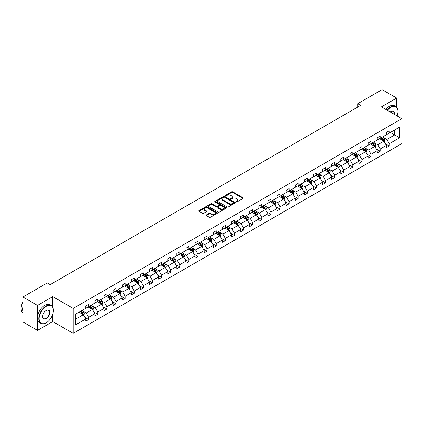 <?xml version="1.0" encoding="UTF-8"?>
<svg xmlns="http://www.w3.org/2000/svg" width="423" height="423" viewBox="0 0 423 423"><rect width="100%" height="100%" fill="white"/><g stroke="black" fill="none" stroke-linecap="round" stroke-linejoin="round"><path stroke-width="0.63" d="M236.14 201.961A0.566 0.328 0 0 0 236.943 201.961L243.029 198.445A0.809 0.465 0 0 0 243.267 198.117A0.809 0.465 0 0 0 243.029 197.784L232.719 191.831A0.809 0.465 0 0 0 231.571 191.831L225.48 195.347A0.566 0.328 0 0 0 226.284 195.807L227.072 195.352A2.591 1.496 0 0 1 230.741 195.352L231.598 195.849A2.591 1.496 0 0 1 232.359 196.906A2.591 1.496 0 0 1 231.598 197.964L230.81 198.424A0.566 0.328 0 0 0 231.614 198.884L232.401 198.429A2.591 1.496 0 0 1 236.071 198.429L236.928 198.926A2.591 1.496 0 0 1 237.689 199.984A2.591 1.496 0 0 1 236.928 201.041L236.14 201.496A0.566 0.328 0 0 0 236.14 201.961L236.14 201.496M206.413 214.921A0.809 0.465 0 0 0 206.175 215.254A0.809 0.465 0 0 0 206.413 215.587L209.306 217.258A0.809 0.465 0 0 0 210.453 217.258L217.216 213.351A0.809 0.465 0 0 0 217.454 213.023A0.809 0.465 0 0 0 217.216 212.69L206.9 206.736A0.809 0.465 0 0 0 205.752 206.736L198.99 210.638A0.809 0.465 0 0 0 198.752 210.971A0.809 0.465 0 0 0 198.99 211.299L202.485 213.319A0.809 0.465 0 0 0 203.632 213.319L206.524 211.648A0.809 0.465 0 0 0 206.762 211.315A0.809 0.465 0 0 0 206.524 210.987L204.79 209.988A2.168 1.253 0 0 1 204.156 209.099A2.168 1.253 0 0 1 205.493 207.942A2.168 1.253 0 0 1 207.857 208.216L214.651 212.135A2.168 1.253 0 0 1 215.286 213.023A2.168 1.253 0 0 1 213.948 214.175A2.168 1.253 0 0 1 211.585 213.906L210.453 213.25A0.809 0.465 0 0 0 209.306 213.25L206.413 214.921L206.413 215.587L209.306 213.927L209.306 213.25M52.764 296.623L37.499 305.438L22.9 297.009L22.9 321.956L37.499 330.379L52.764 321.565L73.2 333.366L73.2 308.42L52.764 296.623L52.764 307.198M396.684 107.241L396.684 98.062L381.414 106.876L401.85 118.678L73.2 308.42M396.684 98.062L382.085 89.634L357.71 103.709L357.71 107.082M22.9 297.009L47.276 282.934L50.194 284.621L360.629 105.396L357.71 103.709M227.13 206.969A0.809 0.465 0 0 0 228.277 206.969L235.035 203.061A0.809 0.465 0 0 0 235.273 202.733A0.809 0.465 0 0 0 235.035 202.4L224.724 196.446A0.809 0.465 0 0 0 223.577 196.446L216.814 200.349A0.809 0.465 0 0 0 216.576 200.682A0.809 0.465 0 0 0 216.814 201.01L227.13 206.969M215.064 202.083A0.566 0.328 0 0 1 215.64 202.162L215.64 201.491L226.125 207.545A0.809 0.465 0 0 1 226.363 207.878A0.809 0.465 0 0 1 226.125 208.206L219.363 212.113A0.809 0.465 0 0 1 218.215 212.113L207.899 206.154L210.797 204.499L210.797 203.823L207.899 205.493A0.809 0.465 0 0 0 207.667 205.827A0.809 0.465 0 0 0 207.899 206.154L207.899 205.493M210.797 204.499A0.809 0.465 0 0 1 211.944 204.499L211.944 203.823A0.809 0.465 0 0 0 210.797 203.823M211.944 203.823L216.127 206.239A0.809 0.465 0 0 0 217.274 206.239L219.193 205.129A0.809 0.465 0 0 0 219.431 204.801A0.809 0.465 0 0 0 219.193 204.468L214.836 201.956A0.566 0.328 0 0 1 215.64 201.491M37.499 305.438L37.499 330.379M75.447 314.268L85.784 308.304L85.784 306.046L88.703 304.359L88.703 306.617L94.889 303.042L94.889 300.785L97.808 299.098L97.808 301.356L104 297.787L104 295.529L106.919 293.842L106.919 296.1L113.105 292.526L113.105 290.268L116.024 288.581L116.024 290.839L122.215 287.27L122.215 285.007L125.134 283.325L125.134 285.583L131.32 282.009L131.32 279.751L134.244 278.064L134.244 280.322L140.431 276.753L140.431 274.49L143.349 272.809L143.349 275.066L149.541 271.492L149.541 269.234L152.46 267.548L152.46 269.805L158.646 266.236L158.646 263.973L161.565 262.292L161.565 264.549L167.757 260.975L167.757 258.717L170.675 257.031L170.675 259.288L176.862 255.719L176.862 253.456L179.78 251.775L179.78 254.033L185.972 250.458L185.972 248.201L188.891 246.514L188.891 248.772L195.077 245.197L195.077 242.939L198.001 241.258L198.001 243.516L204.187 239.941L204.187 237.684L207.106 235.997L207.106 238.255L213.298 234.68L213.298 232.423L216.216 230.741L216.216 232.999L222.403 229.425L222.403 227.167L225.322 225.48L225.322 227.738L231.513 224.164L231.513 221.906L234.432 220.224L234.432 222.482L240.618 218.908L240.618 216.65L243.537 214.963L243.537 217.221L249.729 213.647L249.729 211.389L252.647 209.708L252.647 211.965L258.834 208.391L258.834 206.133L261.752 204.446L261.752 206.704L267.944 203.13L267.944 200.872L270.863 199.185L270.863 201.448L277.054 197.874L277.054 195.616L279.973 193.93L279.973 196.187L286.16 192.613L286.16 190.355L289.078 188.669L289.078 190.932L295.27 187.357L295.27 185.1L298.189 183.413L298.189 185.671L304.375 182.096L304.375 179.838L307.294 178.152L307.294 180.415L313.485 176.84L313.485 174.583L316.404 172.896L316.404 175.154L322.59 171.579L322.59 169.322L325.509 167.635L325.509 169.898L331.701 166.324L331.701 164.066L334.619 162.379L334.619 164.637L340.806 161.063L340.806 158.805L343.73 157.118L343.73 159.376L349.916 155.807L349.916 153.549L352.835 151.862L352.835 154.12L359.027 150.546L359.027 148.288L361.945 146.601L361.945 148.859L368.132 145.29L368.132 143.032L371.05 141.345L371.05 143.603L377.242 140.029L377.242 137.771L380.161 136.084L380.161 138.342L386.347 134.773L386.347 132.515L389.266 130.829L389.266 133.086L399.603 127.122L399.603 137.771L389.266 143.735L389.266 145.998L386.347 147.68L386.347 145.422L380.161 148.996L380.161 151.254L377.242 152.941L377.242 150.683L371.05 154.258L371.05 156.515L368.132 158.197L368.132 155.939L361.945 159.513L361.945 161.771L359.027 163.458L359.027 161.2L352.835 164.774L352.835 167.032L349.916 168.714L349.916 166.456L343.73 170.03L343.73 172.288L340.806 173.975L340.806 171.717L334.619 175.291L334.619 177.549L331.701 179.23L331.701 176.973L325.509 180.547L325.509 182.805L322.59 184.491L322.59 182.234L316.404 185.808L316.404 188.066L313.485 189.747L313.485 187.489L307.294 191.064L307.294 193.322L304.375 195.008L304.375 192.751L298.189 196.325L298.189 198.583L295.27 200.269L295.27 198.006L289.078 201.581L289.078 203.838L286.16 205.525L286.16 203.267L279.973 206.842L279.973 209.099L277.054 210.786L277.054 208.523L270.863 212.097L270.863 214.355L267.944 216.042L267.944 213.784L261.752 217.359L261.752 219.616L258.834 221.303L258.834 219.04L252.647 222.614L252.647 224.872L249.729 226.559L249.729 224.301L243.537 227.875L243.537 230.133L240.618 231.82L240.618 229.557L234.432 233.131L234.432 235.389L231.513 237.076L231.513 234.818L225.322 238.392L225.322 240.65L222.403 242.337L222.403 240.079L216.216 243.648L216.216 245.906L213.298 247.592L213.298 245.335L207.106 248.909L207.106 251.167L204.187 252.854L204.187 250.596L198.001 254.165L198.001 256.423L195.077 258.109L195.077 255.852L188.891 259.426L188.891 261.684L185.972 263.37L185.972 261.113L179.78 264.682L179.78 266.939L176.862 268.626L176.862 266.368L170.675 269.943L170.675 272.2L167.757 273.887L167.757 271.629L161.565 275.199L161.565 277.456L158.646 279.143L158.646 276.885L152.46 280.46L152.46 282.717L149.541 284.404L149.541 282.146L143.349 285.715L143.349 287.978L140.431 289.66L140.431 287.402L134.244 290.976L134.244 293.234L131.32 294.921L131.32 292.663L125.134 296.232L125.134 298.495L122.215 300.177L122.215 297.919L116.024 301.493L116.024 303.751L113.105 305.438L113.105 303.18L106.919 306.749L106.919 309.012L104 310.694L104 308.436L97.808 312.01L97.808 314.268L94.889 315.955L94.889 313.697L88.703 317.266L88.703 319.529L85.784 321.21L85.784 318.953L75.447 324.922L75.447 314.268M73.2 333.366L401.85 143.619L401.85 118.678M88.116 306.955L92.436 309.446L86.25 313.02L82.871 311.069M86.25 313.02L88.703 317.266M92.436 309.446L94.889 313.697M85.784 307.764L86.25 308.034L88.703 306.617M97.227 301.694L101.546 304.19L95.36 307.764L91.976 305.813M95.36 307.764L97.808 312.01M101.546 304.19L104 308.436M94.889 302.503L95.36 302.773L97.808 301.356M106.332 296.438L110.657 298.929L104.465 302.503L101.086 300.552M104.465 302.503L106.919 306.749M110.657 298.929L113.105 303.18M104 297.247L104.465 297.517L106.919 296.1M115.442 291.177L119.762 293.673L113.576 297.247L110.197 295.296M113.576 297.247L116.024 301.493M119.762 293.673L122.215 297.919M113.105 291.986L113.576 292.256L116.024 290.839M124.552 285.922L128.872 288.412L122.681 291.986L119.302 290.035M122.681 291.986L125.134 296.232M128.872 288.412L131.32 292.663M122.215 286.731L122.681 287L125.134 285.583M133.657 280.661L137.977 283.156L131.791 286.731L128.412 284.779M131.791 286.731L134.244 290.976M137.977 283.156L140.431 287.402M131.32 281.469L131.791 281.739L134.244 280.322M142.768 275.405L147.088 277.895L140.896 281.469L137.517 279.518M140.896 281.469L143.349 285.715M147.088 277.895L149.541 282.146M140.431 276.214L140.896 276.483L143.349 275.066M151.873 270.144L156.193 272.639L150.006 276.214L146.628 274.263M150.006 276.214L152.46 280.46M156.193 272.639L158.646 276.885M149.541 270.953L150.006 271.222L152.46 269.805M160.983 264.888L165.303 267.378L159.111 270.953L155.733 269.002M159.111 270.953L161.565 275.199M165.303 267.378L167.757 271.629M158.646 265.697L159.111 265.967L161.565 264.549M170.088 259.627L174.413 262.123L168.222 265.697L164.843 263.746M168.222 265.697L170.675 269.943M174.413 262.123L176.862 266.368M167.757 260.436L168.222 260.705L170.675 259.288M179.199 254.371L183.519 256.861L177.332 260.436L173.948 258.485M177.332 260.436L179.78 264.682M183.519 256.861L185.972 261.113M176.862 255.18L177.332 255.45L179.78 254.033M188.309 249.11L192.629 251.606L186.437 255.18L183.059 253.229M186.437 255.18L188.891 259.426M192.629 251.606L195.077 255.852M185.972 249.919L186.437 250.189L188.891 248.772M197.414 243.849L201.734 246.345L195.548 249.919L192.169 247.968M195.548 249.919L198.001 254.165M201.734 246.345L204.187 250.596M195.077 244.658L195.548 244.928L198.001 243.516M206.524 238.593L210.844 241.089L204.653 244.663L201.274 242.712M204.653 244.663L207.106 248.909M210.844 241.089L213.298 245.335M204.187 239.402L204.653 239.672L207.106 238.255M215.63 233.332L219.949 235.828L213.763 239.402L210.384 237.451M213.763 239.402L216.216 243.648M219.949 235.828L222.403 240.079M213.298 234.141L213.763 234.411L216.216 232.999M224.74 228.076L229.06 230.572L222.868 234.141L219.489 232.19M222.868 234.141L225.322 238.392M229.06 230.572L231.513 234.818M222.403 228.885L222.868 229.155L225.322 227.738M233.845 222.815L238.165 225.311L231.978 228.885L228.6 226.934M231.978 228.885L234.432 233.131M238.165 225.311L240.618 229.557M231.513 223.624L231.978 223.894L234.432 222.482M242.955 217.559L247.275 220.055L241.089 223.624L237.705 221.673M241.089 223.624L243.537 227.875M247.275 220.055L249.729 224.301M240.618 218.368L241.089 218.638L243.537 217.221M252.06 212.298L256.386 214.794L250.194 218.368L246.815 216.417M250.194 218.368L252.647 222.614M256.386 214.794L258.834 219.04M249.729 213.107L250.194 213.377L252.647 211.965M261.171 207.043L265.491 209.538L259.304 213.107L255.926 211.156M259.304 213.107L261.752 217.359M265.491 209.538L267.944 213.784M258.834 207.852L259.304 208.121L261.752 206.704M270.281 201.782L274.601 204.277L268.409 207.852L265.031 205.901M268.409 207.852L270.863 212.097M274.601 204.277L277.054 208.523M267.944 202.591L268.409 202.86L270.863 201.448M279.386 196.526L283.706 199.022L277.52 202.591L274.141 200.639M277.52 202.591L279.973 206.842M283.706 199.022L286.16 203.267M277.054 197.335L277.52 197.604L279.973 196.187M288.497 191.265L292.816 193.76L286.625 197.335L283.246 195.384M286.625 197.335L289.078 201.581M292.816 193.76L295.27 198.006M286.16 192.074L286.625 192.343L289.078 190.932M297.602 186.009L301.922 188.505L295.735 192.074L292.356 190.123M295.735 192.074L298.189 196.325M301.922 188.505L304.375 192.751M295.27 186.818L295.735 187.088L298.189 185.671M306.712 180.748L311.032 183.244L304.846 186.818L301.462 184.867M304.846 186.818L307.294 191.064M311.032 183.244L313.485 187.489M304.375 181.557L304.846 181.827L307.294 180.415M315.817 175.492L320.142 177.988L313.951 181.557L310.572 179.606M313.951 181.557L316.404 185.808M320.142 177.988L322.59 182.234M313.485 176.301L313.951 176.571L316.404 175.154M324.927 170.231L329.247 172.727L323.061 176.301L319.682 174.35M323.061 176.301L325.509 180.547M329.247 172.727L331.701 176.973M322.59 171.04L323.061 171.31L325.509 169.898M334.038 164.975L338.358 167.471L332.166 171.04L328.787 169.089M332.166 171.04L334.619 175.291M338.358 167.471L340.806 171.717M331.701 165.784L332.166 166.054L334.619 164.637M343.143 159.714L347.463 162.21L341.276 165.784L337.898 163.833M341.276 165.784L343.73 170.03M347.463 162.21L349.916 166.456M340.806 160.523L341.276 160.793L343.73 159.376M352.253 154.458L356.573 156.954L350.381 160.523L347.003 158.572M350.381 160.523L352.835 164.774M356.573 156.954L359.027 161.2M349.916 155.267L350.381 155.537L352.835 154.12M361.358 149.197L365.678 151.693L359.492 155.267L356.113 153.316M359.492 155.267L361.945 159.513M365.678 151.693L368.132 155.939M359.027 150.006L359.492 150.276L361.945 148.859M370.469 143.942L374.789 146.432L368.602 150.006L365.218 148.055M368.602 150.006L371.05 154.258M374.789 146.432L377.242 150.683M368.132 144.751L368.602 145.02L371.05 143.603M379.574 138.681L383.899 141.176L377.707 144.751L374.329 142.8M377.707 144.751L380.161 148.996M383.899 141.176L386.347 145.422M377.242 139.49L377.707 139.759L380.161 138.342M390.376 132.447L394.696 134.942L386.818 139.49L383.439 137.538M386.818 139.49L389.266 143.735M399.603 137.771L394.696 134.942L394.696 129.951L399.603 127.122M386.347 134.234L386.818 134.503L389.266 133.086M75.447 319.259L83.331 314.707L79.011 312.211M83.331 314.707L85.784 318.953M385.385 143.757L389.266 145.998M376.28 149.012L380.161 151.254M367.169 154.273L371.05 156.515M358.059 159.529L361.945 161.771M348.954 164.79L352.835 167.032M339.843 170.046L343.73 172.288M330.738 175.307L334.619 177.549M321.628 180.563L325.509 182.805M312.523 185.824L316.404 188.066M303.413 191.08L307.294 193.322M294.302 196.341L298.189 198.583M285.197 201.597L289.078 203.838M276.087 206.858L279.973 209.099M266.982 212.113L270.863 214.355M257.871 217.374L261.752 219.616M248.766 222.63L252.647 224.872M239.656 227.891L243.537 230.133M230.546 233.147L234.432 235.389M221.441 238.408L225.322 240.65M212.33 243.664L216.216 245.906M203.225 248.925L207.106 251.167M194.115 254.181L198.001 256.423M185.01 259.442L188.891 261.684M175.899 264.703L179.78 266.939M166.794 269.959L170.675 272.2M157.684 275.22L161.565 277.456M148.573 280.475L152.46 282.717M139.468 285.737L143.349 287.978M130.358 290.992L134.244 293.234M121.253 296.253L125.134 298.495M112.143 301.509L116.024 303.751M103.038 306.77L106.919 309.012M93.927 312.026L97.808 314.268M84.817 317.287L88.703 319.529M52.764 321.565L52.764 314.12M236.367 202.041L236.928 201.718A2.591 1.496 0 0 0 237.689 200.661L237.689 199.984M232.359 196.906L232.359 197.583A2.591 1.496 0 0 1 231.598 198.641L231.037 198.963M243.019 198.45L232.719 192.502A0.809 0.465 0 0 0 231.571 192.502L225.708 195.886M235.035 202.4L235.035 203.061L224.724 197.118A0.809 0.465 0 0 0 223.577 197.118L216.825 201.015L216.814 200.349M233.607 202.961A0.566 0.328 0 0 0 233.607 202.501L224.55 197.271A0.566 0.328 0 0 0 223.746 197.271L222.916 197.753A2.591 1.496 0 0 0 222.154 198.81A2.591 1.496 0 0 0 222.916 199.868L229.107 203.442A2.591 1.496 0 0 0 232.772 203.442L233.607 202.961L233.607 203.637A0.566 0.328 0 0 0 233.771 203.405L233.771 202.733M222.154 198.81L222.154 199.487A2.591 1.496 0 0 0 222.916 200.544L222.916 199.868M233.607 203.637L232.772 204.119A2.591 1.496 0 0 1 229.107 204.119L222.916 200.544M211.944 204.499L216.127 206.91A0.809 0.465 0 0 0 217.274 206.91L219.193 205.805A0.809 0.465 0 0 0 219.431 205.472L219.431 204.801M215.64 202.162L226.115 208.211M220.468 208.745A2.168 1.253 0 0 0 222.831 209.015A2.168 1.253 0 0 0 224.169 207.857A2.168 1.253 0 0 0 223.534 206.974L221.139 205.594A0.809 0.465 0 0 0 219.992 205.594L218.072 206.699A0.809 0.465 0 0 0 217.834 207.032A0.809 0.465 0 0 0 218.072 207.365L220.468 208.745L220.468 209.417A2.168 1.253 0 0 0 222.831 209.692A2.168 1.253 0 0 0 224.169 208.534L224.169 207.857M217.834 207.032L217.834 207.709A0.809 0.465 0 0 0 218.072 208.037L218.072 207.365M220.468 209.417L218.072 208.037M215.286 213.023L215.286 213.694A2.168 1.253 0 0 1 213.948 214.852A2.168 1.253 0 0 1 211.585 214.583L210.453 213.927A0.809 0.465 0 0 0 209.306 213.927M204.156 209.099L204.156 209.776A2.168 1.253 0 0 0 204.79 210.659L204.79 209.988M206.514 211.653L204.79 210.659M217.216 212.69L217.216 213.351L206.9 207.407A0.809 0.465 0 0 0 205.752 207.407L199 211.304M384.338 141.943L384.877 140.394A2.189 1.264 -120 0 0 384.179 138.533L382.868 136.782M380.515 139.225L379.949 138.464M383.571 140.991L383.698 140.489A2.189 1.264 -120 0 0 383.069 139.172L381.758 137.422M381.213 137.739L382.651 139.664A1.116 0.645 60 0 1 382.857 140.002L383.698 140.489M381.06 137.824L382.371 139.574A2.189 1.264 60 0 1 382.915 140.61M397.097 115.928A10.073 5.816 120 0 0 397.969 111.476A10.073 5.816 120 0 0 390.847 107.368A10.073 5.816 120 0 0 387.426 110.35M387.124 110.17A10.321 5.959 -60 0 1 390.667 107.061A10.321 5.959 -60 0 1 395.828 106.554A10.321 5.959 -60 0 1 397.969 111.275A10.321 5.959 -60 0 1 397.969 111.381M390.175 111.936A5.039 2.908 -60 0 1 390.847 111.476L390.847 111.476A5.039 2.908 -60 0 1 394.342 114.342M385.839 109.43A10.321 5.959 -60 0 1 389.387 106.321A10.321 5.959 -60 0 1 394.543 105.808L395.828 106.554M394.014 114.152A4.79 2.765 120 0 0 393.062 111.344A4.79 2.765 120 0 0 390.757 111.529M46.081 322.865L46.255 322.765A10.073 5.816 120 0 0 53.377 310.424A10.073 5.816 120 0 0 46.255 306.315A10.073 5.816 120 0 0 39.133 318.651A10.073 5.816 120 0 0 46.255 322.765L46.081 322.865A10.321 5.959 -60 0 1 40.92 323.373A10.321 5.959 -60 0 1 39.339 315.103A10.321 5.959 -60 0 1 46.081 306.009A10.321 5.959 -60 0 1 51.241 305.496A10.321 5.959 -60 0 1 53.377 310.223A10.321 5.959 -60 0 1 53.377 310.323M46.255 318.651A5.039 2.908 -60 0 1 42.697 316.594A5.039 2.908 -60 0 1 46.255 310.424L46.255 310.424A5.039 2.908 -60 0 1 49.819 312.481A5.039 2.908 -60 0 1 46.255 318.651M42.697 316.489A4.79 2.765 120 0 0 43.685 318.582A4.79 2.765 120 0 0 46.081 318.345A4.79 2.765 120 0 0 49.211 314.125A4.79 2.765 120 0 0 48.476 310.292A4.79 2.765 120 0 0 46.165 310.477M40.92 323.373L39.635 322.633A10.321 5.959 -60 0 1 38.054 314.363A10.321 5.959 -60 0 1 44.796 305.269A10.321 5.959 -60 0 1 49.956 304.756L51.241 305.496M22.9 311.502A10.321 5.959 -60 0 1 22.9 306.786M22.9 312.935A10.321 5.959 -60 0 1 22.9 301.98M375.233 147.204L375.767 145.655A2.189 1.264 -120 0 0 375.069 143.788L373.758 142.038M371.41 144.481L370.839 143.725M374.466 146.247L374.588 145.745A2.189 1.264 -120 0 0 373.964 144.428L372.652 142.678M372.103 142.995L373.546 144.92A1.116 0.645 60 0 1 373.747 145.258L374.588 145.745M371.949 143.085L373.26 144.835A2.189 1.264 60 0 1 373.805 145.866M366.122 152.46L366.662 150.911A2.189 1.264 -120 0 0 365.964 149.049L364.652 147.299M362.3 149.742L361.734 148.986M365.356 151.508L365.477 151.006A2.189 1.264 -120 0 0 364.853 149.689L363.542 147.939M362.992 148.256L364.436 150.181A1.116 0.645 60 0 1 364.642 150.519L365.477 151.006M362.844 148.341L364.155 150.091A2.189 1.264 60 0 1 364.7 151.127M357.017 157.721L357.551 156.172A2.189 1.264 -120 0 0 356.853 154.305L355.542 152.555M353.194 155.003L352.623 154.242M356.251 156.764L356.372 156.261A2.189 1.264 -120 0 0 355.743 154.945L354.437 153.195M353.887 153.512L355.331 155.437A1.116 0.645 60 0 1 355.532 155.775L356.372 156.261M353.734 153.602L355.045 155.352A2.189 1.264 60 0 1 355.59 156.383M347.907 162.977L348.446 161.427A2.189 1.264 -120 0 0 347.748 159.566L346.437 157.816M344.084 160.259L343.518 159.503M347.14 162.025L347.262 161.523A2.189 1.264 -120 0 0 346.638 160.206L345.327 158.456M344.777 158.773L346.22 160.698A1.116 0.645 60 0 1 346.421 161.036L347.262 161.523M344.623 158.858L345.935 160.608A2.189 1.264 60 0 1 346.479 161.644M338.802 168.238L339.336 166.688A2.189 1.264 -120 0 0 338.638 164.822L337.327 163.072M334.979 165.52L334.408 164.759M338.035 167.281L338.157 166.778A2.189 1.264 -120 0 0 337.528 165.462L336.216 163.712M335.672 164.029L337.115 165.953A1.116 0.645 60 0 1 337.316 166.297L338.157 166.778M335.518 164.119L336.83 165.869A2.189 1.264 60 0 1 337.374 166.9M329.691 173.493L330.231 171.944A2.189 1.264 -120 0 0 329.533 170.083L328.222 168.333M325.869 170.776L325.303 170.02M328.925 172.542L329.046 172.039A2.189 1.264 -120 0 0 328.422 170.723L327.111 168.973M326.561 169.29L328.005 171.215A1.116 0.645 60 0 1 328.206 171.553L329.046 172.039M326.408 169.374L327.719 171.125A2.189 1.264 60 0 1 328.264 172.161M320.586 178.755L321.12 177.205A2.189 1.264 -120 0 0 320.423 175.339L319.111 173.589M316.758 176.037L316.193 175.275M319.814 177.797L319.941 177.295A2.189 1.264 -120 0 0 319.312 175.979L318.001 174.228M317.456 174.546L318.894 176.476A1.116 0.645 60 0 1 319.101 176.814L319.941 177.295M317.303 174.636L318.614 176.386A2.189 1.264 60 0 1 319.159 177.417M311.476 184.01L312.01 182.461A2.189 1.264 -120 0 0 311.312 180.6L310.006 178.85M307.653 181.293L307.082 180.536M310.709 183.059L310.831 182.556A2.189 1.264 -120 0 0 310.207 181.24L308.896 179.489M308.346 179.807L309.789 181.731A1.116 0.645 60 0 1 309.99 182.07L310.831 182.556M308.193 179.891L309.504 181.641A2.189 1.264 60 0 1 310.048 182.678M302.366 189.271L302.905 187.722A2.189 1.264 -120 0 0 302.207 185.856L300.896 184.105M298.543 186.554L297.977 185.792M301.599 188.314L301.726 187.812A2.189 1.264 -120 0 0 301.097 186.495L299.785 184.745M299.235 185.063L300.679 186.992A1.116 0.645 60 0 1 300.885 187.331L301.726 187.812M299.087 185.152L300.399 186.903A2.189 1.264 60 0 1 300.943 187.934M293.261 194.527L293.795 192.978A2.189 1.264 -120 0 0 293.097 191.117L291.785 189.367M289.438 191.809L288.867 191.053M292.494 193.575L292.616 193.073A2.189 1.264 -120 0 0 291.986 191.756L290.68 190.006M290.13 190.324L291.574 192.248A1.116 0.645 60 0 1 291.775 192.587L292.616 193.073M289.977 190.413L291.288 192.158A2.189 1.264 60 0 1 291.833 193.195M284.15 199.788L284.69 198.239A2.189 1.264 -120 0 0 283.992 196.372L282.68 194.622M280.327 197.07L279.762 196.309M283.384 198.831L283.505 198.329A2.189 1.264 -120 0 0 282.881 197.012L281.57 195.267M281.02 195.579L282.464 197.509A1.116 0.645 60 0 1 282.664 197.848L283.505 198.329M280.872 195.669L282.178 197.419A2.189 1.264 60 0 1 282.728 198.45M275.045 205.044L275.579 203.495A2.189 1.264 -120 0 0 274.881 201.634L273.57 199.883M271.222 202.326L270.651 201.57M274.278 204.092L274.4 203.59A2.189 1.264 -120 0 0 273.771 202.273L272.46 200.523M271.915 200.84L273.358 202.765A1.116 0.645 60 0 1 273.559 203.103L274.4 203.59M271.762 200.93L273.073 202.675A2.189 1.264 60 0 1 273.618 203.712M265.935 210.305L266.474 208.756A2.189 1.264 -120 0 0 265.776 206.889L264.465 205.139M262.112 207.587L261.546 206.826M265.168 209.348L265.29 208.846A2.189 1.264 -120 0 0 264.666 207.529L263.355 205.784M262.805 206.096L264.248 208.026A1.116 0.645 60 0 1 264.449 208.365L265.29 208.846M262.651 206.186L263.963 207.936A2.189 1.264 60 0 1 264.507 208.967M256.83 215.566L257.364 214.012A2.189 1.264 -120 0 0 256.666 212.15L255.355 210.4M253.002 212.843L252.436 212.087M256.063 214.609L256.185 214.107A2.189 1.264 -120 0 0 255.555 212.79L254.244 211.04M253.7 211.357L255.138 213.282A1.116 0.645 60 0 1 255.344 213.62L256.185 214.107M253.546 211.447L254.858 213.192A2.189 1.264 60 0 1 255.402 214.228M247.719 220.822L248.259 219.273A2.189 1.264 -120 0 0 247.555 217.406L246.249 215.656M243.897 218.104L243.325 217.343M246.953 219.865L247.074 219.363A2.189 1.264 -120 0 0 246.45 218.051L245.139 216.301M244.589 216.613L246.033 218.543A1.116 0.645 60 0 1 246.234 218.881L247.074 219.363M244.436 216.703L245.747 218.453A2.189 1.264 60 0 1 246.292 219.484M238.609 226.083L239.148 224.528A2.189 1.264 -120 0 0 238.45 222.667L237.139 220.917M234.786 223.36L234.22 222.604M237.842 225.126L237.969 224.624A2.189 1.264 -120 0 0 237.34 223.307L236.029 221.557M235.484 221.874L236.922 223.799A1.116 0.645 60 0 1 237.129 224.137L237.969 224.624M235.331 221.964L236.642 223.714A2.189 1.264 60 0 1 237.187 224.745M229.504 231.339L230.038 229.789A2.189 1.264 -120 0 0 229.34 227.923L228.029 226.173M225.681 228.621L225.11 227.86M228.737 230.382L228.859 229.879A2.189 1.264 -120 0 0 228.235 228.568L226.924 226.818M226.374 227.13L227.817 229.06A1.116 0.645 60 0 1 228.018 229.398L228.859 229.879M226.22 227.22L227.532 228.97A2.189 1.264 60 0 1 228.076 230.001M220.394 236.6L220.933 235.045A2.189 1.264 -120 0 0 220.235 233.184L218.924 231.434M216.571 233.877L216.005 233.121M219.627 235.643L219.749 235.14A2.189 1.264 -120 0 0 219.125 233.824L217.813 232.074M217.263 232.391L218.707 234.316A1.116 0.645 60 0 1 218.913 234.654L219.749 235.14M217.115 232.481L218.421 234.231A2.189 1.264 60 0 1 218.971 235.262M211.289 241.856L211.823 240.306A2.189 1.264 -120 0 0 211.125 238.44L209.813 236.695M207.466 239.138L206.895 238.376M210.522 240.899L210.643 240.396A2.189 1.264 -120 0 0 210.014 239.085L208.703 237.335M208.158 237.647L209.602 239.577A1.116 0.645 60 0 1 209.803 239.915L210.643 240.396M208.005 237.737L209.316 239.487A2.189 1.264 60 0 1 209.861 240.518M202.178 247.117L202.717 245.562A2.189 1.264 -120 0 0 202.02 243.701L200.708 241.951M198.355 244.394L197.79 243.637M201.411 246.16L201.533 245.657A2.189 1.264 -120 0 0 200.909 244.341L199.598 242.591M199.048 242.908L200.491 244.832A1.116 0.645 60 0 1 200.692 245.171L201.533 245.657M198.895 242.998L200.206 244.748A2.189 1.264 60 0 1 200.751 245.779M193.073 252.372L193.607 250.823A2.189 1.264 -120 0 0 192.909 248.957L191.598 247.212M189.25 249.655L188.679 248.893M192.306 251.421L192.428 250.913A2.189 1.264 -120 0 0 191.799 249.602L190.487 247.852M189.943 248.169L191.386 250.093A1.116 0.645 60 0 1 191.587 250.432L192.428 250.913M189.79 248.253L191.101 250.004A2.189 1.264 60 0 1 191.645 251.04M183.963 257.633L184.502 256.079A2.189 1.264 -120 0 0 183.799 254.218L182.493 252.468M180.14 254.91L179.569 254.154M183.196 256.676L183.318 256.174A2.189 1.264 -120 0 0 182.694 254.858L181.382 253.107M180.833 253.425L182.276 255.349A1.116 0.645 60 0 1 182.477 255.688L183.318 256.174M180.679 253.514L181.99 255.265A2.189 1.264 60 0 1 182.535 256.296M174.852 262.889L175.392 261.34A2.189 1.264 -120 0 0 174.694 259.479L173.382 257.729M171.029 260.171L170.464 259.41M174.086 261.937L174.213 261.435A2.189 1.264 -120 0 0 173.583 260.119L172.272 258.368M171.727 258.686L173.166 260.61A1.116 0.645 60 0 1 173.372 260.949L174.213 261.435M171.574 258.77L172.885 260.52A2.189 1.264 60 0 1 173.43 261.557M165.747 268.15L166.281 266.596A2.189 1.264 -120 0 0 165.583 264.735L164.272 262.984M161.924 265.427L161.353 264.671M164.981 267.193L165.102 266.691A2.189 1.264 -120 0 0 164.478 265.374L163.167 263.624M162.617 263.941L164.061 265.866A1.116 0.645 60 0 1 164.261 266.204L165.102 266.691M162.464 264.031L163.775 265.781A2.189 1.264 60 0 1 164.32 266.813M156.637 273.406L157.176 271.857A2.189 1.264 -120 0 0 156.478 269.996L155.167 268.245M152.814 270.688L152.248 269.927M155.87 272.454L155.992 271.952A2.189 1.264 -120 0 0 155.368 270.635L154.057 268.885M153.507 269.202L154.95 271.127A1.116 0.645 60 0 1 155.156 271.466L155.992 271.952M153.359 269.287L154.665 271.037A2.189 1.264 60 0 1 155.215 272.074M147.532 278.667L148.066 277.113A2.189 1.264 -120 0 0 147.368 275.251L146.057 273.501M143.709 275.944L143.138 275.188M146.765 277.71L146.887 277.208A2.189 1.264 -120 0 0 146.258 275.891L144.946 274.141M144.402 274.458L145.845 276.383A1.116 0.645 60 0 1 146.046 276.721L146.887 277.208M144.248 274.548L145.56 276.298A2.189 1.264 60 0 1 146.104 277.329M138.421 283.923L138.961 282.374A2.189 1.264 -120 0 0 138.263 280.512L136.952 278.762M134.599 281.205L134.033 280.444M137.655 282.971L137.776 282.469A2.189 1.264 -120 0 0 137.152 281.152L135.841 279.402M135.291 279.719L136.735 281.644A1.116 0.645 60 0 1 136.936 281.982L137.776 282.469M135.138 279.804L136.449 281.554A2.189 1.264 60 0 1 136.994 282.59M129.316 289.184L129.85 287.629A2.189 1.264 -120 0 0 129.152 285.768L127.841 284.018M125.494 286.461L124.922 285.705M128.55 288.227L128.671 287.725A2.189 1.264 -120 0 0 128.042 286.408L126.731 284.658M126.186 284.975L127.63 286.9A1.116 0.645 60 0 1 127.831 287.238L128.671 287.725M126.033 285.065L127.344 286.815A2.189 1.264 60 0 1 127.889 287.846M120.206 294.44L120.745 292.89A2.189 1.264 -120 0 0 120.047 291.029L118.736 289.279M116.383 291.722L115.812 290.961M119.439 293.488L119.561 292.986A2.189 1.264 -120 0 0 118.937 291.669L117.626 289.919M117.076 290.236L118.519 292.161A1.116 0.645 60 0 1 118.72 292.499L119.561 292.986M116.922 290.321L118.234 292.071A2.189 1.264 60 0 1 118.778 293.107M111.096 299.701L111.635 298.146A2.189 1.264 -120 0 0 110.937 296.285L109.626 294.535M107.273 296.978L106.707 296.222M110.329 298.744L110.456 298.241A2.189 1.264 -120 0 0 109.827 296.925L108.515 295.175M107.971 295.492L109.409 297.417A1.116 0.645 60 0 1 109.615 297.755L110.456 298.241M107.817 295.582L109.129 297.332A2.189 1.264 60 0 1 109.673 298.363M101.991 304.957L102.525 303.407A2.189 1.264 -120 0 0 101.827 301.546L100.515 299.796M98.168 302.239L97.597 301.477M101.224 304.005L101.346 303.503A2.189 1.264 -120 0 0 100.722 302.186L99.41 300.436M98.86 300.753L100.304 302.678A1.116 0.645 60 0 1 100.505 303.016L101.346 303.503M98.707 300.838L100.018 302.588A2.189 1.264 60 0 1 100.563 303.624M92.88 310.218L93.42 308.668A2.189 1.264 -120 0 0 92.722 306.802L91.41 305.052M89.057 307.495L88.492 306.738M92.114 309.261L92.235 308.758A2.189 1.264 -120 0 0 91.611 307.442L90.3 305.692M89.75 306.009L91.194 307.933A1.116 0.645 60 0 1 91.4 308.272L92.235 308.758M89.602 306.099L90.913 307.849A2.189 1.264 60 0 1 91.458 308.88M83.775 315.473L84.309 313.924A2.189 1.264 -120 0 0 83.611 312.063L82.3 310.313M79.952 312.756L79.381 311.994M83.008 314.522L83.13 314.019A2.189 1.264 -120 0 0 82.501 312.703L81.195 310.953M80.645 311.27L82.088 313.194A1.116 0.645 60 0 1 82.289 313.533L83.13 314.019M80.492 311.354L81.803 313.105A2.189 1.264 60 0 1 82.348 314.141M236.928 201.718L236.928 201.041M230.81 198.884L230.81 198.424M231.598 198.641L231.598 197.964M225.48 195.807L225.48 195.347M231.571 192.502L231.571 191.831M232.719 192.502L232.719 191.831M243.029 198.445L243.029 197.784M223.577 197.118L223.577 196.446M224.724 197.118L224.724 196.446M229.107 204.119L229.107 203.442M232.772 204.119L232.772 203.442M216.127 206.91L216.127 206.239M217.274 206.91L217.274 206.239M219.193 205.805L219.193 205.129M226.125 208.206L226.125 207.545M210.453 213.927L210.453 213.25M211.585 214.583L211.585 213.906M206.524 211.648L206.524 210.987M198.99 211.299L198.99 210.638M205.752 207.407L205.752 206.736M206.9 207.407L206.9 206.736M383.74 141.086L384.861 140.436M383.069 139.172L384.179 138.533M381.747 139.934L382.371 139.574M374.63 146.342L375.756 145.697M373.964 144.428L375.069 143.788M372.637 145.195L373.26 144.835M365.525 151.603L366.646 150.953M364.853 149.689L365.964 149.049M363.531 150.451L364.155 150.091M356.415 156.859L357.541 156.214M355.743 154.945L356.853 154.305M354.421 155.712L355.045 155.352M347.304 162.12L348.43 161.47M346.638 160.206L347.748 159.566M345.316 160.967L345.935 160.608M338.199 167.376L339.32 166.731M337.528 165.462L338.638 164.822M336.206 166.228L336.83 165.869M329.089 172.637L330.215 171.987M328.422 170.723L329.533 170.083M327.101 171.484L327.719 171.125M319.984 177.893L321.105 177.248M319.312 175.979L320.423 175.339M317.99 176.745L318.614 176.386M310.873 183.154L312 182.503M310.207 181.24L311.312 180.6M308.88 182.001L309.504 181.641M301.768 188.409L302.889 187.764M301.097 186.495L302.207 185.856M299.775 187.262L300.399 186.903M292.658 193.671L293.784 193.02M291.986 191.756L293.097 191.117M290.664 192.518L291.288 192.158M283.553 198.926L284.674 198.281M282.881 197.012L283.992 196.372M281.559 197.779L282.178 197.419M274.442 204.187L275.563 203.537M273.771 202.273L274.881 201.634M272.449 203.035L273.073 202.675M265.332 209.443L266.458 208.798M264.666 207.529L265.776 206.889M263.344 208.296L263.963 207.936M256.227 214.704L257.348 214.054M255.555 212.79L256.666 212.15M254.234 213.552L254.858 213.192M247.117 219.96L248.243 219.315M246.45 218.051L247.555 217.406M245.123 218.813L245.747 218.453M238.012 225.221L239.132 224.571M237.34 223.307L238.45 222.667M236.018 224.068L236.642 223.714M228.901 230.482L230.027 229.832M228.235 228.568L229.34 227.923M226.908 229.329L227.532 228.97M219.796 235.738L220.917 235.088M219.125 233.824L220.235 233.184M217.803 234.585L218.421 234.231M210.686 240.999L211.812 240.349M210.014 239.085L211.125 238.44M208.692 239.846L209.316 239.487M201.575 246.255L202.702 245.604M200.909 244.341L202.02 243.701M199.587 245.107L200.206 244.748M192.47 251.516L193.591 250.865M191.799 249.602L192.909 248.957M190.477 250.363L191.101 250.004M183.36 256.772L184.486 256.121M182.694 254.858L183.799 254.218M181.367 255.624L181.99 255.265M174.255 262.033L175.376 261.382M173.583 260.119L174.694 259.479M172.261 260.88L172.885 260.52M165.144 267.288L166.271 266.638M164.478 265.374L165.583 264.735M163.151 266.141L163.775 265.781M156.039 272.549L157.16 271.899M155.368 270.635L156.478 269.996M154.046 271.397L154.665 271.037M146.929 277.805L148.055 277.155M146.258 275.891L147.368 275.251M144.936 276.658L145.56 276.298M137.819 283.066L138.945 282.416M137.152 281.152L138.263 280.512M135.831 281.914L136.449 281.554M128.714 288.322L129.835 287.672M128.042 286.408L129.152 285.768M126.72 287.175L127.344 286.815M119.603 293.583L120.729 292.933M118.937 291.669L120.047 291.029M117.615 292.43L118.234 292.071M110.498 298.839L111.619 298.189M109.827 296.925L110.937 296.285M108.505 297.692L109.129 297.332M101.388 304.1L102.514 303.45M100.722 302.186L101.827 301.546M99.394 302.947L100.018 302.588M92.283 309.356L93.404 308.711M91.611 307.442L92.722 306.802M90.289 308.208L90.913 307.849M83.172 314.617L84.299 313.966M82.501 312.703L83.611 312.063M81.179 313.464L81.803 313.105"/></g></svg>
